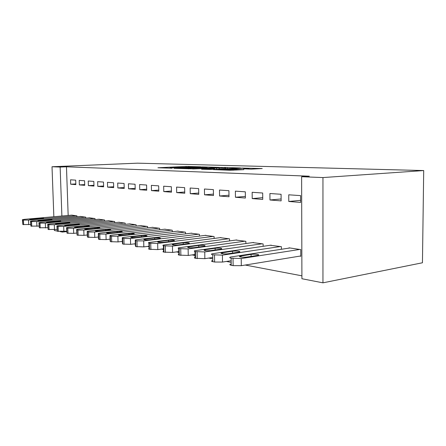 <?xml version="1.0" encoding="UTF-8"?>
<svg xmlns="http://www.w3.org/2000/svg" width="446" height="446" viewBox="0 0 446 446"><rect width="100%" height="100%" fill="white"/><g stroke="black" fill="none" stroke-linecap="round" stroke-linejoin="round"><path stroke-width="0.67" d="M200.817 166.821L186.015 166.419L157.929 167.768L172.206 168.214L170.021 167.874L172.217 167.713L200.817 166.821M251.215 169.134L262.22 168.538L242.44 168.086L213.344 169.625L230.253 170.272L243.873 169.647L236.218 169.318L228.307 169.619C224.104 169.859 216.845 169.759 219.265 169.497L239.636 168.393C243.672 168.164 250.953 168.259 248.578 168.51L243.527 168.822L251.215 169.134M301.619 176.716L322.954 177.569L322.954 282.831L301.914 278.733L301.619 176.716L309.323 176.198L66.471 166.798L60.138 167.066L61.883 216.02M322.954 177.569L423.7 170.556L137.48 163.169L52.015 166.743L60.138 167.066M219.438 167.406L202.317 166.899L173.901 168.304L191.367 168.817L219.438 167.406M224.489 167.434L240.572 167.975L211.588 169.497L201.598 169.229L214.52 168.538L209.826 168.326L192.627 168.95L221.684 167.473L224.489 167.64M322.954 282.831L422.446 262.772L423.7 170.556M269.914 193.514L269.964 199.986L281.119 200.873L281.08 194.283L269.914 193.514M281.393 249.269L281.376 246.677L270.293 245.272M235.376 191.139L235.449 197.26L245.395 198.046L245.328 191.825L235.376 191.139M245.874 243.527L245.852 241.314L235.956 240.054M204.441 189.009L204.536 194.813L213.467 195.521L213.378 189.622L204.441 189.009M214.102 238.432L214.074 236.519L205.188 235.376M176.583 187.091L176.694 192.611L184.75 193.246L184.644 187.649L176.583 187.091M185.514 233.871L185.486 232.204L177.458 231.167M151.361 185.358L151.484 190.615L158.793 191.195L158.67 185.859L151.361 185.358M159.651 229.774L159.618 228.302L152.337 227.36M128.415 183.78L128.548 188.803L135.21 189.327L135.077 184.237L128.415 183.78M136.147 226.061L136.114 224.756L129.474 223.892M107.458 182.336L107.597 187.142L113.691 187.627L113.552 182.76L107.458 182.336M114.689 222.682L114.655 221.517L108.579 220.725M88.23 181.015L88.38 185.625L93.972 186.066L93.827 181.399L88.23 181.015M95.02 219.599L94.987 218.551L89.406 217.821M70.54 179.799L70.691 184.22L75.848 184.633L75.697 180.156L70.54 179.799M76.924 216.767L76.896 215.819L71.75 215.145M66.471 166.798L68.166 215.463M109.644 239.212L110.078 239.29M121.613 241.492L122.371 241.632M134.218 243.89L135.328 244.101M147.503 246.421L149.003 246.705M161.53 249.091L163.465 249.459M176.36 251.918L178.774 252.375M192.059 254.906L195.013 255.469M208.717 258.078L212.268 258.758M226.417 261.451L230.627 262.254M245.255 265.041L301.909 275.829M85.788 218.155L85.755 217.157L80.397 216.455M79.204 180.396L79.355 184.906L84.723 185.335L84.578 180.764L79.204 180.396M104.643 221.11L104.609 220.001L98.789 219.242M97.641 181.661L97.785 186.367L103.623 186.829L103.478 182.063L97.641 181.661M125.175 224.332L125.142 223.1L118.798 222.275M117.705 183.044L117.839 187.956L124.211 188.457L124.072 183.479L117.705 183.044M147.626 227.873L147.593 226.49L140.646 225.587M139.62 184.549L139.749 189.689L146.723 190.241L146.6 185.029L139.62 184.549M172.268 231.769L172.234 230.208L164.596 229.216M163.665 186.205L163.782 191.59L171.454 192.193L171.342 186.735L163.665 186.205M199.44 236.09L199.412 234.306L190.972 233.219M190.158 188.028L190.258 193.681L198.738 194.356L198.643 188.613L190.158 188.028M229.562 240.907L229.534 238.85L220.162 237.651M219.493 190.046L219.577 196L228.993 196.747L228.921 190.693L219.493 190.046M263.129 246.309L263.107 243.917L252.642 242.585M252.157 192.293L252.219 198.587L262.744 199.418L262.688 193.018L252.157 192.293M299.784 256.132L300.782 256.288L300.76 249.598L288.991 247.825L288.991 248.115M288.746 194.807L288.774 201.475L300.615 202.417L300.593 195.621L288.746 194.807M66.655 231.63L62.451 232.065L60.193 231.625M56.965 231L54.356 230.487L54.328 229.679M62.434 231.58L62.451 232.065M52.015 166.743L53.849 216.734M70.691 184.22L75.826 183.919M79.355 184.906L84.701 184.588M88.38 185.625L93.95 185.28M97.785 186.367L103.595 185.999M107.597 187.142L113.663 186.751M117.839 187.956L124.183 187.537M128.548 188.803L135.183 188.357M139.749 189.689L146.701 189.21M151.484 190.615L158.765 190.102M163.782 191.59L171.431 191.033M176.694 192.611L184.728 192.009M190.258 193.681L198.715 193.034M204.536 194.813L213.444 194.105M219.577 196L228.976 195.231M235.449 197.26L245.378 196.413M252.219 198.587L262.727 197.656M269.964 199.986L281.108 198.966M288.774 201.475L300.61 200.349M204.257 167.005L177.514 168.259L188.379 168.242L207.061 167.272L204.257 167.005M225.732 167.975L218.73 167.768L211.683 168.136L225.732 167.975L225.737 168.761M76.461 215.752L28.499 220.056L23.437 220.079L22.406 219.688L24.513 219.337L72.168 215.106M30.612 224.511L22.835 224.55L22.412 219.872M33.957 219.376L43.675 218.384C43.686 218.088 42.286 218.027 39.477 218.2L29.731 219.192C29.72 219.488 31.125 219.549 33.957 219.376M85.303 217.09L36.734 221.55L31.555 221.567L30.479 221.149L32.575 220.798L80.838 216.416M39.031 226.072L30.913 226.128L30.484 221.355M42.242 220.837L52.054 219.817C52.087 219.504 50.654 219.438 47.755 219.616L37.916 220.642C37.882 220.954 39.326 221.021 42.242 220.837M94.513 218.479L45.325 223.1L40.023 223.117L38.897 222.677L40.982 222.314L89.863 217.776M47.822 227.705L39.343 227.772L38.908 222.9M50.883 222.364L60.795 221.311C60.851 220.982 59.379 220.909 56.391 221.093L46.451 222.147C46.401 222.482 47.878 222.554 50.883 222.364M104.119 219.928L54.3 224.728L48.87 224.739L47.694 224.266L49.762 223.903L99.268 219.198M57.016 229.406L48.151 229.495L47.705 224.511M59.915 223.959L69.922 222.877C69.994 222.521 68.489 222.442 65.406 222.638L55.365 223.719C55.293 224.076 56.809 224.154 59.915 223.959M114.143 221.439L63.689 226.423L58.125 226.434L56.893 225.927L58.939 225.565L109.075 220.675M66.638 231.184L57.361 231.296L56.898 226.194M69.347 225.626L79.455 224.511C79.555 224.132 78.011 224.048 74.822 224.249L64.687 225.364C64.581 225.743 66.136 225.832 69.347 225.626M124.607 223.022L73.512 228.201L67.809 228.213L66.515 227.666L68.545 227.304L119.316 222.22M76.723 233.041L73.69 233.364L67 233.18L66.526 227.962M79.221 227.365L89.423 226.222C89.551 225.821 87.968 225.721 84.668 225.932L74.437 227.086C74.304 227.488 75.898 227.583 79.221 227.365M135.551 224.672L83.809 230.064L77.955 230.075L76.6 229.484L78.602 229.121L130.02 223.836M87.293 234.986L83.982 235.349L77.097 235.154L76.612 229.807M89.568 229.194L99.854 228.012C100.016 227.583 98.388 227.477 94.97 227.7L84.651 228.882C84.484 229.316 86.123 229.417 89.568 229.194M147.007 226.401L94.608 232.015L88.598 232.026L87.182 231.39L89.144 231.028L141.215 225.525M98.399 237.027L94.781 237.434L87.684 237.222L87.355 236.759L87.193 231.747M100.411 231.112L110.786 229.891C110.987 229.434 109.315 229.316 105.769 229.545L95.36 230.766C95.154 231.229 96.838 231.346 100.411 231.112M159.005 228.207L105.953 234.066L99.776 234.072L98.633 233.866L98.287 233.386L100.211 233.029L152.933 227.293M110.073 239.162L106.12 239.619L98.806 239.396L98.454 238.889L98.298 233.788M111.795 233.119L122.254 231.859C122.494 231.374 120.777 231.245 117.097 231.485L106.6 232.745C106.354 233.236 108.088 233.364 111.795 233.119M171.593 230.108L117.883 236.224L111.533 236.229L110.329 236.006L109.967 235.488L111.84 235.131L165.221 229.149M122.36 241.403L118.045 241.916L110.496 241.676L110.129 241.124L109.978 235.928M123.765 235.232L134.302 233.933C134.586 233.409 132.819 233.269 128.994 233.52L118.419 234.819C118.123 235.349 119.907 235.488 123.765 235.232M184.806 232.104L130.444 238.499L123.91 238.499L122.644 238.264L122.26 237.696L124.083 237.344L178.116 231.095M135.316 243.756L130.6 244.336L122.801 244.085L122.421 243.477L122.276 238.181M136.364 237.456L146.974 236.118C147.308 235.555 145.485 235.404 141.499 235.661L130.851 237.004C130.505 237.573 132.345 237.724 136.364 237.456M198.699 234.2L143.69 240.89L136.961 240.89L135.623 240.645L135.222 240.02L136.978 239.68L191.663 233.135M148.992 246.231L143.835 246.889L135.774 246.616L135.372 245.952L135.238 240.556M149.639 239.803L160.309 238.415C160.705 237.813 158.821 237.646 154.673 237.913L143.958 239.301C143.551 239.909 145.446 240.076 149.639 239.803M213.327 236.408L157.672 243.421L149.326 243.154C148.328 242.959 148.189 242.73 148.903 242.468L205.918 235.287M163.453 248.84L157.812 249.587L149.471 249.292C148.479 249.08 148.34 248.84 149.048 248.567L148.919 243.064M163.649 242.278L174.38 240.846C174.832 240.193 172.892 240.009 168.56 240.294L157.784 241.721C157.31 242.379 159.267 242.563 163.649 242.278M228.742 238.733L172.463 246.097L163.81 245.813C162.718 245.59 162.567 245.339 163.37 245.055L220.932 237.551M178.762 251.589L172.591 252.436L163.95 252.124C162.851 251.89 162.706 251.622 163.504 251.321L163.381 245.718M178.456 244.893L189.232 243.41C189.756 242.713 187.749 242.507 183.222 242.802L172.396 244.28C171.855 244.988 173.873 245.189 178.456 244.893M245.016 241.186L188.128 248.929L179.153 248.623C177.943 248.377 177.787 248.099 178.684 247.792L236.765 239.942M194.997 254.488L188.251 255.452L179.281 255.118C178.071 254.856 177.915 254.56 178.813 254.237L178.701 248.522M194.127 247.658L204.943 246.125C205.539 245.372 203.465 245.149 198.721 245.456L187.866 246.984C187.242 247.747 189.327 247.97 194.127 247.658M262.22 243.784L204.747 251.934L195.426 251.611C194.082 251.332 193.915 251.026 194.93 250.685L253.495 242.468M212.246 257.554L204.859 258.658L195.543 258.295C194.2 258.005 194.032 257.676 195.047 257.32L194.947 251.499M210.746 250.596L221.584 249.007C222.264 248.193 220.118 247.948 215.145 248.266L204.262 249.849C203.549 250.669 205.712 250.92 210.746 250.596M280.439 246.532L222.415 255.134L212.72 254.778C211.226 254.471 211.053 254.131 212.19 253.763L271.196 245.138M230.61 260.798L222.515 262.058L214.615 262.025L212.826 261.674C211.332 261.345 211.153 260.988 212.296 260.598M228.402 253.713L239.246 252.062C241.827 251.405 235.979 250.702 232.567 251.249L221.673 252.888C219.075 253.551 224.901 254.276 228.402 253.713M299.762 249.448L241.236 258.535L231.134 258.156C229.473 257.81 229.277 257.437 230.56 257.03L289.956 247.97M300.782 255.965L241.314 265.682L233.13 265.643L231.223 265.27C229.562 264.902 229.372 264.506 230.649 264.082M247.195 257.03L258.028 255.318C260.854 254.627 254.61 253.824 251.081 254.415L240.204 256.115C237.35 256.818 243.572 257.643 247.195 257.03M186.027 167.049L186.015 166.419M188.636 166.927L188.63 166.386M188.39 168.856L188.379 168.242M205.127 168.125L205.115 167.412M213.929 169.374L213.918 168.582M216.394 169.246L216.377 168.348M219.27 169.095L219.259 168.309M247.162 169.006L247.156 168.616M228.319 170.205L228.307 169.619M233.208 170.238L233.197 169.363M236.229 170.071L236.218 169.318M28.499 220.056L28.689 224.689M22.646 219.934L22.835 224.55M23.437 220.079L23.627 224.706M31.398 219.482L31.376 218.919M39.504 218.88L39.477 218.2M36.734 221.55L36.918 226.278M30.724 221.411L30.913 226.128M31.555 221.567L31.738 226.289M39.577 220.948L39.555 220.363M47.783 220.33L47.755 219.616M45.325 223.1L45.509 227.934M39.159 222.961L39.343 227.772M40.023 223.117L40.207 227.945M48.101 222.476L48.079 221.868M56.419 221.846L56.391 221.093M54.3 224.728L54.484 229.662M47.967 224.578L48.151 229.495M48.87 224.739L49.054 229.673M57.004 224.07L56.982 223.44M65.434 223.429L65.406 222.638M63.689 226.423L63.867 231.474M57.177 226.261L57.361 231.296M58.125 226.434L58.303 231.48M66.309 225.743L66.281 225.085M74.85 225.085L74.822 224.249M73.512 228.201L73.69 233.364M66.816 228.029L67 233.18M67.809 228.213L67.987 233.37M76.037 227.488L76.015 226.802M84.695 226.813L84.668 225.932M83.809 230.064L83.982 235.349M76.918 229.88L77.097 235.154M77.955 230.075L78.128 235.354M86.229 229.316L86.206 228.603M94.998 228.631L94.97 227.7M94.608 232.015L94.781 237.434M87.511 231.825L87.684 237.222M88.598 232.026L88.771 237.434M96.905 231.229L96.882 230.487M105.797 230.532L105.769 229.545M105.953 234.066L106.12 239.619M98.633 233.866L98.806 239.396M99.776 234.072L99.949 239.619M108.116 233.241L108.094 232.466M117.125 232.533L117.097 231.485M117.883 236.224L118.045 241.916M110.329 236.006L110.496 241.676M111.533 236.229L111.695 241.91M119.89 235.354L119.868 234.546M129.022 234.635L128.994 233.52M130.444 238.499L130.6 244.336M122.644 238.264L122.801 244.085M123.91 238.499L124.066 244.33M132.284 237.579L132.261 236.731M141.533 236.854L141.499 235.661M143.69 240.89L143.835 246.889M135.623 240.645L135.774 246.616M136.961 240.89L137.112 246.878M145.335 239.915L145.312 239.039M154.701 239.19L154.673 237.913M157.672 243.421L157.812 249.587M149.326 243.154L149.471 249.292M150.737 243.416L150.882 249.57M159.099 242.384L159.077 241.47M168.588 241.654L168.56 240.294M172.463 246.097L172.591 252.436M163.81 245.813L163.95 252.124M165.304 246.086L165.444 252.414M173.645 244.993L173.622 244.04M183.25 244.263L183.222 242.802M188.128 248.929L188.251 255.452M179.153 248.623L179.281 255.118M180.736 248.913L180.864 255.43M189.032 247.747L189.015 246.755M198.749 247.034L198.721 245.456M204.747 251.934L204.859 258.658M195.426 251.611L195.543 258.295M197.11 251.918L197.227 258.624M205.338 250.669L205.322 249.637M215.167 249.966L215.145 248.266M222.415 255.134L222.515 262.058M212.72 254.778L212.826 261.674M214.509 255.106L214.615 262.025M222.649 253.768L222.638 252.692M232.589 253.094L232.567 251.249M241.236 258.535L241.314 265.682M231.134 258.156L231.223 265.27M233.041 258.502L233.13 265.643M241.063 257.063L241.052 255.943M251.104 256.422L251.081 254.415M207.072 168.025L207.061 167.272M214.532 169.341L214.52 168.538M227.27 168.677L227.259 167.863M248.584 169.051L248.578 168.51M95.366 231.056L95.36 230.766M106.611 233.057L106.6 232.745M118.424 235.17L118.419 234.819M130.862 237.389L130.851 237.004M143.963 239.725L143.958 239.301M157.795 242.195L157.784 241.721M172.407 244.804L172.396 244.28M187.872 247.563L187.866 246.984M204.274 250.485L204.262 249.849M221.684 253.596L221.673 252.888M240.21 256.902L240.204 256.115"/></g></svg>
